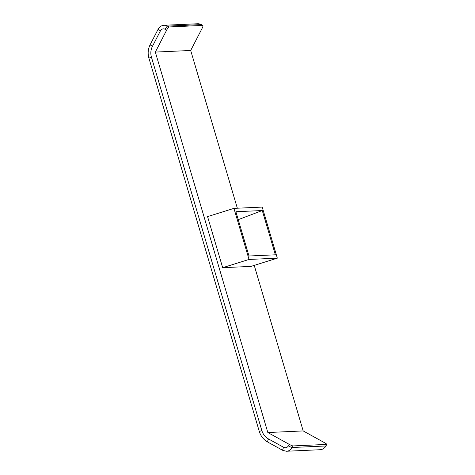 <?xml version="1.0" encoding="UTF-8"?>
<svg xmlns="http://www.w3.org/2000/svg" width="475" height="475" viewBox="0 0 475 475"><rect width="100%" height="100%" fill="white"/><g stroke="black" fill="none" stroke-linecap="round" stroke-linejoin="round"><path stroke-width="0.71" d="M202.76 25.424L201.234 24.587L167.651 26.113L169.171 26.956L202.76 25.424A3.557 0.76 118.9 0 1 202.861 25.448A3.557 0.76 118.9 0 1 202.023 28.524L190.695 50.475L237.334 208.216M254.232 265.377L303.187 430.926L324.478 442.688A3.557 0.451 27.3 0 1 326.758 444.357A3.557 0.451 27.3 0 1 326.64 444.404L293.051 445.936L292.244 447.503L325.832 445.972L326.64 444.404M169.171 26.956A3.557 0.76 118.9 0 0 166.666 30.127L155.337 52.084L267.829 432.535L289.127 444.291A3.557 0.451 27.3 0 0 293.051 445.936M303.187 430.926L267.829 432.535M190.695 50.475L155.337 52.084M207.569 216.606L222.668 267.686L250.954 266.404L277.323 258.163L262.218 207.082L233.932 208.371L207.569 216.606M262.271 210.532L275.358 254.802L248.983 256.001L235.897 211.731L262.271 210.532L238.236 219.652M233.932 208.371L249.037 259.451L277.323 258.163M249.037 259.451L222.668 267.686M282.922 450.413A3.557 0.76 -61.1 0 1 282.821 450.395A3.557 0.76 -61.1 0 1 283.658 447.319L268.553 438.977A14.232 13.787 87.4 0 1 261.844 430.552L151.436 57.154A14.232 13.787 87.4 0 1 152.451 46.312L160.485 30.744A3.557 0.451 -152.7 0 1 158.211 29.076C159.499 26.754 161.458 25.49 164.089 25.276A7.113 6.893 87.4 0 1 167.651 26.113A3.557 0.76 -61.1 0 0 165.146 29.29A3.557 3.444 -92.6 0 0 160.485 30.744M283.658 447.319A3.557 3.444 -92.6 0 0 288.319 445.865L289.127 444.291M166.666 30.127L165.146 29.29M325.951 445.924C324.657 448.246 322.697 449.51 320.067 449.724A7.113 6.893 -92.6 0 0 325.832 445.972A3.557 0.451 -152.7 0 0 325.951 445.924L326.758 444.357M288.319 445.865A3.557 0.451 -152.7 0 0 292.244 447.503A7.113 6.893 87.4 0 1 286.484 451.25L320.067 449.724M202.861 25.448L201.335 24.605A3.557 0.76 -61.1 0 0 201.234 24.587A7.113 6.893 -92.6 0 0 197.677 23.75L164.089 25.276M158.211 29.076L150.171 44.644A3.557 0.451 27.3 0 0 152.451 46.312M151.436 57.154L148.907 58.122L259.314 431.52L261.844 430.552M268.553 438.977A3.557 0.76 118.9 0 0 267.716 442.053L282.821 450.395L286.484 451.25M201.335 24.605L197.677 23.75M150.171 44.644C148.022 48.961 147.6 53.455 148.907 58.122M259.314 431.52C260.757 436.163 263.56 439.672 267.716 442.053"/></g></svg>
